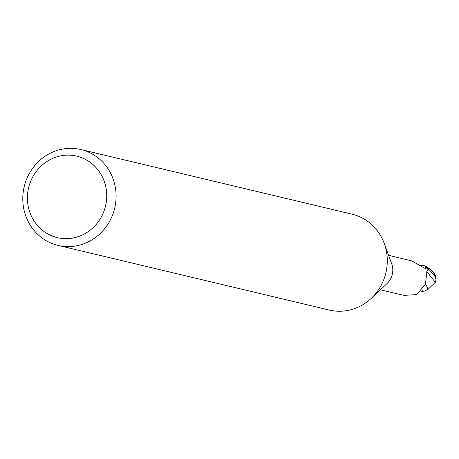 <?xml version="1.0" encoding="UTF-8"?>
<svg xmlns="http://www.w3.org/2000/svg" width="459" height="459" viewBox="0 0 459 459"><rect width="100%" height="100%" fill="white"/><g stroke="black" fill="none" stroke-linecap="round" stroke-linejoin="round"><path stroke-width="0.69" d="M80.864 149.531L352.064 214.175A49.279 46.508 103.4 0 1 356.35 215.432A49.279 46.508 103.4 0 1 384.24 243.425A49.279 46.508 103.4 0 1 371.124 298.459A49.279 46.508 103.4 0 1 329.212 310.043L58.018 245.399A49.279 46.508 103.4 0 1 53.732 244.142A49.279 46.508 103.4 0 1 24.803 184.392A49.279 46.508 103.4 0 1 80.864 149.531A49.279 46.508 103.4 0 1 85.15 150.787A49.279 46.508 103.4 0 1 114.079 210.538A49.279 46.508 103.4 0 1 58.018 245.399M384.24 243.425L391.699 263.81A17.74 16.742 103.4 0 1 386.977 283.622L371.124 298.459M80.417 157.219A41.884 39.531 103.4 0 1 104.411 209.929A41.884 39.531 103.4 0 1 53.709 236.574A41.884 39.531 103.4 0 1 29.72 183.87A41.884 39.531 103.4 0 1 80.417 157.219M436.05 279.657A18.48 18.48 0 0 0 435.666 276.611A16.002 7.683 -157.2 0 0 433.732 272.904L432.43 271.361A18.48 17.442 -76.6 0 0 432.24 271.005L426.199 266.22A18.354 17.322 103.4 0 1 428.586 269.215L427.49 270.024L428.683 269.146L434.598 275.664L436.05 279.657L435.316 282.36L428.104 289.296L424.202 291.184L421.316 291.677M380.362 289.813L404.023 295.384L416.738 294.586L425.51 284.041L426.847 271.424L427.891 269.634M420.031 265.095A15.853 14.963 103.4 0 1 425.051 265.968A17.74 16.742 103.4 0 1 428.069 269.525L427.696 269.789M425.051 265.968L426.061 267.327L426.084 268.67L424.437 268.131L411.941 260.953L388.584 255.302M426.061 267.327A19.083 10.884 -118.2 0 1 424.506 268.171M419.922 265.021L426.204 266.22A18.354 17.322 103.4 0 1 428.586 269.215L427.524 269.984M433.835 273.036A17.838 17.838 0 0 0 433.709 272.766L433.491 272.457A17.568 16.581 103.4 0 1 433.652 272.807M433.491 272.457L432.24 271.005M422.641 290.237L423.049 291.281M428.104 289.296L425.441 283.53M426.509 266.358A18.475 17.436 103.4 0 1 428.683 269.146M435.321 282.354L426.813 271.55M433.732 272.904A18.48 17.442 103.4 0 1 434.598 275.664"/></g></svg>
